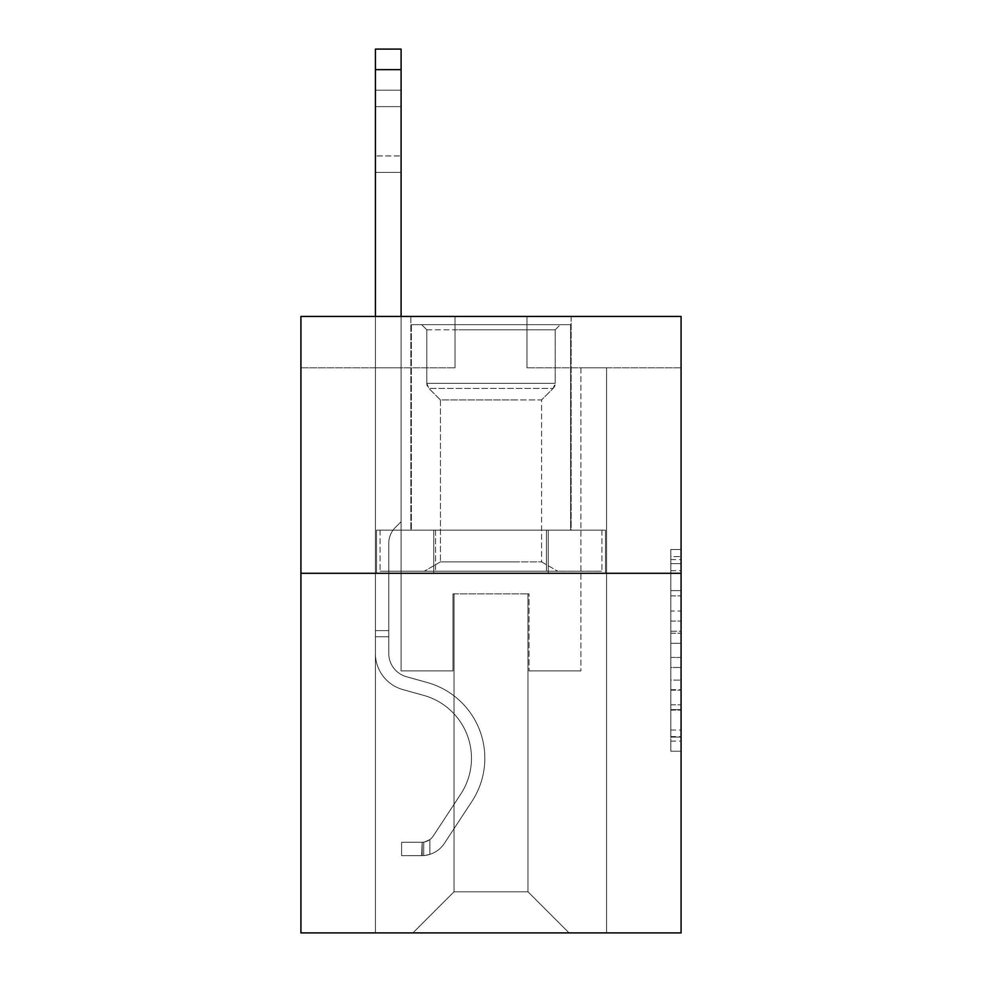 <?xml version="1.0" encoding="UTF-8"?>
<svg xmlns="http://www.w3.org/2000/svg" width="982" height="982" viewBox="0 0 982 982"><rect width="100%" height="100%" fill="white"/><g stroke="black" fill="none" stroke-linecap="round" stroke-linejoin="round"><path stroke-width="0.74" stroke-dasharray="4.91 3.68" d="M670.804 611.025L670.804 643.296L681.078 643.296L681.078 741.115L681.078 559.593L681.078 643.296L670.804 643.296L670.804 556.561L670.804 751.205L670.804 549.503L670.804 737.089L681.078 737.089L670.804 737.089L681.078 737.089L670.804 737.089L670.804 704.818L670.804 751.205L681.078 751.205L681.078 549.503L681.078 736.586L681.078 657.412L670.804 657.412L681.078 657.412L681.078 704.818L681.078 563.619L670.804 563.619L681.078 563.619L681.078 751.205L681.078 559.593L681.078 751.205L670.804 751.205L670.804 549.503L681.078 549.503L681.078 559.593L681.078 549.503L681.078 559.593L681.078 549.503L681.078 556.561L681.078 549.503L670.804 549.503L670.804 563.619L681.078 563.619L670.804 563.619L670.804 611.025L681.078 611.025M571.143 316.437L571.143 530.145L410.857 530.145L571.143 530.145L410.857 530.145L571.143 530.145L571.143 316.437L410.857 316.437L410.857 530.145L410.857 316.437L571.143 316.437M681.078 631.193L681.078 621.103L681.078 631.193L670.804 631.193L670.804 590.599L670.804 710.109L670.804 680.109L681.078 680.109L670.804 680.109L670.804 751.205L681.078 751.205L670.804 751.205L681.078 751.205L670.804 751.205L670.804 549.503L681.078 549.503L670.804 549.503L681.078 549.503L670.804 549.503L670.804 631.193L681.078 631.193M681.078 573.292L681.078 932.9L300.922 932.9L300.922 573.292L681.078 573.292L681.078 316.437L526.966 316.437L681.078 316.437L681.078 367.808L681.078 316.437L300.922 316.437L455.034 316.437L300.922 316.437L300.922 573.292L681.078 573.292L300.922 573.292M375.419 932.9L606.581 932.9L606.581 367.808L580.902 367.808L606.581 367.808L580.902 367.808L606.581 367.808L580.902 367.808L606.581 367.808L580.902 367.808L606.581 367.808L580.902 367.808L606.581 367.808L580.902 367.808L606.581 367.808L580.902 367.808L606.581 367.808L580.902 367.808L606.581 367.808L580.902 367.808L606.581 367.808L580.902 367.808L606.581 367.808L580.902 367.808L606.581 367.808L580.902 367.808L606.581 367.808L580.902 367.808L606.581 367.808L580.902 367.808L606.581 367.808L606.581 932.9L606.581 367.808L606.581 932.9L606.581 367.808L606.581 932.9L606.581 367.808L606.581 932.9L606.581 367.808L606.581 932.9L606.581 367.808L606.581 932.9L606.581 367.808L606.581 932.9L606.581 367.808L606.581 932.9L606.581 367.808L606.581 932.9L606.581 367.808L606.581 932.9L606.581 367.808L606.581 932.9L606.581 367.808L606.581 932.9L606.581 367.808L606.581 932.9L606.581 367.808L606.581 932.9L375.419 932.9L412.919 932.9L375.419 932.9L412.919 932.9L375.419 932.9L412.919 932.9L375.419 932.9L412.919 932.9L375.419 932.9L412.919 932.9L375.419 932.9L412.919 932.9L375.419 932.9L412.919 932.9L375.419 932.9L412.919 932.9L375.419 932.9L412.919 932.9L375.419 932.9L412.919 932.9L375.419 932.9L412.919 932.9L375.419 932.9L412.919 932.9L375.419 932.9L412.919 932.9L375.419 932.9L375.419 367.808L401.098 367.808L375.419 367.808L401.098 367.808L375.419 367.808L401.098 367.808L375.419 367.808L401.098 367.808L375.419 367.808L401.098 367.808L375.419 367.808L401.098 367.808L375.419 367.808L401.098 367.808L375.419 367.808L401.098 367.808L375.419 367.808L401.098 367.808L375.419 367.808L401.098 367.808L375.419 367.808L401.098 367.808L375.419 367.808L401.098 367.808L375.419 367.808L401.098 367.808L375.419 367.808L401.098 367.808L375.419 367.808L375.419 932.9M681.078 367.808L526.966 367.808L681.078 367.808M300.922 367.808L455.034 367.808L300.922 367.808L300.922 316.437L300.922 367.808M454.015 891.803L454.015 593.852L454.015 891.803L454.015 593.852L527.985 593.852L527.985 891.803L454.015 891.803L412.919 932.9L454.015 891.803L454.015 593.852L454.015 891.803L454.015 593.852L452.984 593.852L452.984 670.902L401.098 670.902L401.098 367.808L401.098 670.902L401.098 367.808L401.098 670.902L401.098 367.808L401.098 670.902L401.098 367.808L401.098 670.902L401.098 367.808L401.098 670.902L401.098 367.808L401.098 670.902L401.098 367.808L401.098 670.902L401.098 367.808L401.098 670.902L401.098 367.808L401.098 670.902L401.098 367.808L401.098 670.902L401.098 367.808L401.098 670.902L401.098 367.808L401.098 670.902L401.098 367.808L401.098 670.902L401.098 367.808L401.098 670.902L452.984 670.902L401.098 670.902L452.984 670.902L401.098 670.902L452.984 670.902L401.098 670.902L452.984 670.902L401.098 670.902L452.984 670.902L401.098 670.902L452.984 670.902L401.098 670.902L452.984 670.902L401.098 670.902L452.984 670.902L401.098 670.902L452.984 670.902L401.098 670.902L452.984 670.902L401.098 670.902L452.984 670.902L401.098 670.902L452.984 670.902L401.098 670.902L452.984 670.902L401.098 670.902L452.984 670.902L452.984 593.852L452.984 670.902L452.984 593.852L452.984 670.902L452.984 593.852L452.984 670.902L452.984 593.852L452.984 670.902L452.984 593.852L452.984 670.902L452.984 593.852L452.984 670.902L452.984 593.852L452.984 670.902L452.984 593.852L452.984 670.902L452.984 593.852L452.984 670.902L452.984 593.852L452.984 670.902L452.984 593.852L452.984 670.902L452.984 593.852L452.984 670.902L452.984 593.852L452.984 670.902L452.984 593.852L454.015 593.852L452.984 593.852L454.015 593.852L452.984 593.852L454.015 593.852L452.984 593.852L454.015 593.852L452.984 593.852L454.015 593.852L452.984 593.852L454.015 593.852L452.984 593.852L454.015 593.852L452.984 593.852L454.015 593.852L452.984 593.852L454.015 593.852L452.984 593.852L454.015 593.852L452.984 593.852L454.015 593.852L452.984 593.852L454.015 593.852L452.984 593.852L454.015 593.852L452.984 593.852L454.015 593.852L454.015 891.803L412.919 932.9L454.015 891.803L454.015 593.852L454.015 891.803L412.919 932.9L454.015 891.803L454.015 593.852L454.015 891.803L412.919 932.9L454.015 891.803L454.015 593.852L454.015 891.803L412.919 932.9L454.015 891.803L454.015 593.852L454.015 891.803L412.919 932.9L454.015 891.803L454.015 593.852L454.015 891.803L412.919 932.9L454.015 891.803L454.015 593.852L454.015 891.803L412.919 932.9L454.015 891.803L454.015 593.852L454.015 891.803L412.919 932.9L454.015 891.803L454.015 593.852L454.015 891.803L412.919 932.9L454.015 891.803L454.015 593.852L454.015 891.803L412.919 932.9L454.015 891.803L454.015 593.852L454.015 891.803L412.919 932.9L454.015 891.803L454.015 593.852L454.015 891.803L412.919 932.9L454.015 891.803L412.919 932.9L454.015 891.803L527.985 891.803L527.985 593.852L527.985 891.803L569.081 932.9L527.985 891.803L527.985 593.852L527.985 891.803L569.081 932.9L527.985 891.803L527.985 593.852L527.985 891.803L569.081 932.9L527.985 891.803L527.985 593.852L527.985 891.803L569.081 932.9L527.985 891.803L527.985 593.852L527.985 891.803L569.081 932.9L527.985 891.803L527.985 593.852L527.985 891.803L569.081 932.9L527.985 891.803L527.985 593.852L527.985 891.803L569.081 932.9L527.985 891.803L527.985 593.852L527.985 891.803L569.081 932.9L527.985 891.803L527.985 593.852L527.985 891.803L569.081 932.9L527.985 891.803L527.985 593.852L527.985 891.803L569.081 932.9L527.985 891.803L527.985 593.852L527.985 891.803L569.081 932.9L527.985 891.803L527.985 593.852L527.985 891.803L569.081 932.9L527.985 891.803L527.985 593.852L527.985 891.803L569.081 932.9L527.985 891.803L527.985 593.852L527.985 891.803L569.081 932.9L527.985 891.803L527.985 593.852L454.015 593.852L454.015 891.803L412.919 932.9L454.015 891.803M529.016 593.852L527.985 593.852L529.016 593.852L527.985 593.852L529.016 593.852L527.985 593.852L529.016 593.852L527.985 593.852L529.016 593.852L527.985 593.852L529.016 593.852L527.985 593.852L529.016 593.852L527.985 593.852L529.016 593.852L527.985 593.852L529.016 593.852L527.985 593.852L529.016 593.852L527.985 593.852L529.016 593.852L527.985 593.852L529.016 593.852L527.985 593.852L529.016 593.852L527.985 593.852L529.016 593.852L527.985 593.852L529.016 593.852L529.016 670.902L529.016 593.852M569.081 932.9L527.985 891.803L569.081 932.9M526.966 367.808L526.966 316.437L526.966 367.808M455.034 367.808L455.034 316.437L455.034 367.808M580.902 367.808L580.902 670.902L529.016 670.902L580.902 670.902L529.016 670.902L580.902 670.902L529.016 670.902L580.902 670.902L529.016 670.902L580.902 670.902L529.016 670.902L580.902 670.902L529.016 670.902L580.902 670.902L529.016 670.902L580.902 670.902L529.016 670.902L580.902 670.902L529.016 670.902L580.902 670.902L529.016 670.902L580.902 670.902L529.016 670.902L580.902 670.902L529.016 670.902L580.902 670.902L529.016 670.902L580.902 670.902L529.016 670.902L580.902 670.902L580.902 367.808M605.489 573.292L376.511 573.292L605.489 573.292L605.489 530.145L376.511 530.145L548.238 530.145L548.238 573.292L548.238 530.145L433.762 530.145L433.762 573.292L433.762 530.145L376.511 530.145L376.511 573.292L376.511 530.145L605.489 530.145L605.489 573.292M433.762 530.145L433.762 573.292L433.762 530.145M548.238 530.145L548.238 573.292L548.238 530.145M670.804 643.296L681.078 643.296L670.804 643.296M670.804 556.561L670.804 549.503L670.804 556.561L681.078 556.561L670.804 556.561M670.804 709.605L670.804 667.502L670.804 709.605L681.078 709.605L670.804 709.605M670.804 667.502L670.804 657.412L681.078 657.412L670.804 657.412L670.804 667.502L681.078 667.502L670.804 667.502M670.804 590.599L670.804 563.619L670.804 590.599L681.078 590.599L670.804 590.599M670.804 549.503L681.078 549.503L670.804 549.503L670.804 559.593L670.804 549.503L681.078 549.503M670.804 751.205L681.078 751.205L670.804 751.205L670.804 741.115L670.804 751.205M375.419 316.437L375.419 653.447A37.5 37.5 0 0 0 402.841 689.573A37.5 37.5 0 0 1 375.419 653.447A37.5 37.5 0 0 0 402.841 689.573A37.5 37.5 0 0 1 375.419 653.447A37.5 37.5 0 0 0 402.841 689.573A37.5 37.5 0 0 1 375.419 653.447A37.5 37.5 0 0 0 402.841 689.573A37.5 37.5 0 0 1 375.419 653.447A37.5 37.5 0 0 0 402.841 689.573A37.5 37.5 0 0 1 375.419 653.447A37.5 37.5 0 0 0 402.841 689.573A37.5 37.5 0 0 1 375.419 653.447A37.5 37.5 0 0 0 402.841 689.573A37.5 37.5 0 0 1 375.419 653.447A37.5 37.5 0 0 0 402.841 689.573A37.5 37.5 0 0 1 375.419 653.447A37.5 37.5 0 0 0 402.841 689.573A37.5 37.5 0 0 1 375.419 653.447A37.5 37.5 0 0 0 402.841 689.573A37.5 37.5 0 0 1 375.419 653.447A37.5 37.5 0 0 0 402.841 689.573A37.5 37.5 0 0 1 375.419 653.447A37.5 37.5 0 0 0 402.841 689.573A37.5 37.5 0 0 1 375.419 653.447A37.5 37.5 0 0 0 402.841 689.573A37.5 37.5 0 0 1 375.419 653.447A37.5 37.5 0 0 0 402.841 689.573A37.5 37.5 0 0 1 375.419 653.447A37.5 37.5 0 0 0 402.841 689.573L423.758 695.403A65.242 65.242 0 0 1 460.791 794.033A65.242 65.242 0 0 0 423.758 695.403A65.242 65.242 0 0 1 460.791 794.033A65.242 65.242 0 0 0 423.758 695.403L402.841 689.573L423.758 695.403A65.242 65.242 0 0 1 460.791 794.033A65.242 65.242 0 0 0 423.758 695.403L402.841 689.573L423.758 695.403A65.242 65.242 0 0 1 460.791 794.033A65.242 65.242 0 0 0 423.758 695.403A65.242 65.242 0 0 1 460.791 794.033A65.242 65.242 0 0 0 423.758 695.403L402.841 689.573L423.758 695.403A65.242 65.242 0 0 1 460.791 794.033A65.242 65.242 0 0 0 423.758 695.403L402.841 689.573L423.758 695.403A65.242 65.242 0 0 1 460.791 794.033A65.242 65.242 0 0 0 423.758 695.403A65.242 65.242 0 0 1 460.791 794.033A65.242 65.242 0 0 0 423.758 695.403L402.841 689.573L423.758 695.403A65.242 65.242 0 0 1 460.791 794.033A65.242 65.242 0 0 0 423.758 695.403L402.841 689.573L423.758 695.403A65.242 65.242 0 0 1 460.791 794.033A65.242 65.242 0 0 0 423.758 695.403A65.242 65.242 0 0 1 460.791 794.033A65.242 65.242 0 0 0 423.758 695.403L402.841 689.573L423.758 695.403A65.242 65.242 0 0 1 460.791 794.033A65.242 65.242 0 0 0 423.758 695.403L402.841 689.573L423.758 695.403A65.242 65.242 0 0 1 460.791 794.033A65.242 65.242 0 0 0 423.758 695.403A65.242 65.242 0 0 1 460.791 794.033A65.242 65.242 0 0 0 423.758 695.403L402.841 689.573L423.758 695.403A65.242 65.242 0 0 1 460.791 794.033L433.246 836.013L460.791 794.033A65.242 65.242 0 0 0 423.758 695.403A65.242 65.242 0 0 1 460.791 794.033L433.246 836.013L460.791 794.033A65.242 65.242 0 0 0 423.758 695.403A65.242 65.242 0 0 1 460.791 794.033L433.246 836.013L460.791 794.033A65.242 65.242 0 0 0 423.758 695.403A65.242 65.242 0 0 1 460.791 794.033L433.246 836.013L460.791 794.033A65.242 65.242 0 0 0 423.758 695.403A65.242 65.242 0 0 1 460.791 794.033L433.246 836.013L460.791 794.033A65.242 65.242 0 0 0 423.758 695.403A65.242 65.242 0 0 1 460.791 794.033L433.246 836.013L460.791 794.033A65.242 65.242 0 0 0 423.758 695.403A65.242 65.242 0 0 1 460.791 794.033L433.246 836.013L460.791 794.033A65.242 65.242 0 0 0 423.758 695.403A65.242 65.242 0 0 1 460.791 794.033L433.246 836.013L460.791 794.033A65.242 65.242 0 0 0 423.758 695.403A65.242 65.242 0 0 1 460.791 794.033L433.246 836.013A13.871 13.871 0 0 1 429.87 839.585C422.088 843.157 422.088 843.157 429.87 839.585C422.088 843.157 422.088 843.157 429.87 839.585A13.871 13.871 0 0 0 433.246 836.013L460.791 794.033A65.242 65.242 0 0 0 423.758 695.403A65.242 65.242 0 0 1 460.791 794.033L433.246 836.013A13.871 13.871 0 0 1 422.162 842.274A13.871 13.871 0 0 0 433.246 836.013A13.871 13.871 0 0 1 429.87 839.585C422.088 843.157 422.088 843.157 429.87 839.585C422.088 843.157 422.088 843.157 429.87 839.585A13.871 13.871 0 0 0 433.246 836.013L460.791 794.033L433.246 836.013A13.871 13.871 0 0 1 422.162 842.274A13.871 13.871 0 0 0 433.246 836.013A13.871 13.871 0 0 1 429.87 839.585C422.088 843.157 422.088 843.157 429.87 839.585C422.088 843.157 422.088 843.157 429.87 839.585A13.871 13.871 0 0 0 433.246 836.013L460.791 794.033L433.246 836.013A13.871 13.871 0 0 1 422.162 842.274A13.871 13.871 0 0 0 433.246 836.013A13.871 13.871 0 0 1 429.87 839.585C422.088 843.157 422.088 843.157 429.87 839.585C422.088 843.157 422.088 843.157 429.87 839.585A13.871 13.871 0 0 0 433.246 836.013L460.791 794.033A65.242 65.242 0 0 0 423.758 695.403A65.242 65.242 0 0 1 460.791 794.033L433.246 836.013A13.871 13.871 0 0 1 422.162 842.274A13.871 13.871 0 0 0 433.246 836.013A13.871 13.871 0 0 1 429.87 839.585C422.088 843.157 422.088 843.157 429.87 839.585C422.088 843.157 422.088 843.157 429.87 839.585A13.871 13.871 0 0 0 433.246 836.013L460.791 794.033L433.246 836.013A13.871 13.871 0 0 1 422.162 842.274A13.871 13.871 0 0 0 433.246 836.013A13.871 13.871 0 0 1 429.87 839.585C422.088 843.157 422.088 843.157 429.87 839.585C422.088 843.157 422.088 843.157 429.87 839.585A13.871 13.871 0 0 0 433.246 836.013L460.791 794.033L433.246 836.013A13.871 13.871 0 0 1 422.162 842.274A13.871 13.871 0 0 0 433.246 836.013A13.871 13.871 0 0 1 429.87 839.585C422.088 843.157 422.088 843.157 429.87 839.585C422.088 843.157 422.088 843.157 429.87 839.585A13.871 13.871 0 0 0 433.246 836.013L460.791 794.033A65.242 65.242 0 0 0 423.758 695.403A65.242 65.242 0 0 1 460.791 794.033L433.246 836.013A13.871 13.871 0 0 1 422.162 842.274A13.871 13.871 0 0 0 433.246 836.013A13.871 13.871 0 0 1 429.87 839.585C422.088 843.157 422.088 843.157 429.87 839.585C422.088 843.157 422.088 843.157 429.87 839.585A13.871 13.871 0 0 0 433.246 836.013L460.791 794.033L433.246 836.013A13.871 13.871 0 0 1 422.162 842.274A13.871 13.871 0 0 0 433.246 836.013A13.871 13.871 0 0 1 429.87 839.585C422.088 843.157 422.088 843.157 429.87 839.585C422.088 843.157 422.088 843.157 429.87 839.585A13.871 13.871 0 0 0 433.246 836.013L460.791 794.033L433.246 836.013A13.871 13.871 0 0 1 422.162 842.274A13.871 13.871 0 0 0 433.246 836.013A13.871 13.871 0 0 1 429.87 839.585C422.088 843.157 422.088 843.157 429.87 839.585C422.088 843.157 422.088 843.157 429.87 839.585A13.871 13.871 0 0 0 433.246 836.013L460.791 794.033A65.242 65.242 0 0 0 423.758 695.403A65.242 65.242 0 0 1 460.791 794.033L433.246 836.013A13.871 13.871 0 0 1 422.162 842.274A13.871 13.871 0 0 0 433.246 836.013A13.871 13.871 0 0 1 429.87 839.585C422.088 843.157 422.088 843.157 429.87 839.585C422.088 843.157 422.088 843.157 429.87 839.585A13.871 13.871 0 0 0 433.246 836.013L460.791 794.033L433.246 836.013A13.871 13.871 0 0 1 422.162 842.274A13.871 13.871 0 0 0 433.246 836.013A13.871 13.871 0 0 1 429.87 839.585C422.088 843.157 422.088 843.157 429.87 839.585C422.088 843.157 422.088 843.157 429.87 839.585A13.871 13.871 0 0 0 433.246 836.013L460.791 794.033L433.246 836.013A13.871 13.871 0 0 1 422.162 842.274A13.871 13.871 0 0 0 433.246 836.013A13.871 13.871 0 0 1 429.87 839.585C422.088 843.157 422.088 843.157 429.87 839.585C422.088 843.157 422.088 843.157 429.87 839.585A13.871 13.871 0 0 0 433.246 836.013L460.791 794.033L433.246 836.013A13.871 13.871 0 0 1 422.162 842.274A13.871 13.871 0 0 0 433.246 836.013A13.871 13.871 0 0 1 429.87 839.585A13.871 13.871 0 0 0 433.246 836.013L460.791 794.033L433.246 836.013A13.871 13.871 0 0 1 422.162 842.274L401.613 842.286L401.613 855.641L401.613 842.286L422.162 842.274L421.646 855.641L401.613 855.641L422.162 855.629L422.162 842.274L401.613 842.286L401.613 855.641L401.613 842.286L422.162 842.274L421.646 855.641L401.613 855.641L422.162 855.629L422.162 842.274L401.613 842.286L401.613 855.641L401.613 842.286L422.162 842.274L421.646 855.641L401.613 855.641L422.162 855.629L422.162 842.274L401.613 842.286L401.613 855.641L401.613 842.286L422.162 842.274L421.646 855.641L401.613 855.641L422.162 855.629L422.162 842.274L401.613 842.286L401.613 855.641L401.613 842.286L422.162 842.274L421.646 855.641L401.613 855.641L422.162 855.629L422.162 842.274L401.613 842.286L401.613 855.641L401.613 842.286L422.162 842.274L421.646 855.641L401.613 855.641L422.162 855.629L422.162 842.274L401.613 842.286L401.613 855.641L401.613 842.286L422.162 842.274L421.646 855.641L401.613 855.641L422.162 855.629L422.162 842.274L401.613 842.286L401.613 855.641L401.613 842.286L422.162 842.274L421.646 855.641L401.613 855.641L422.162 855.629L422.162 842.274L401.613 842.286L401.613 855.641L401.613 842.286L422.162 842.274L421.646 855.641L401.613 855.641L422.162 855.629L422.162 842.274L401.613 842.286L401.613 855.641L401.613 842.286L422.162 842.274L421.646 855.641L401.613 855.641L422.162 855.629L422.162 842.274L401.613 842.286L401.613 855.641L401.613 842.286L422.162 842.274L421.646 855.641L401.613 855.641L422.162 855.629L422.162 842.274L401.613 842.286L401.613 855.641L401.613 842.286L422.162 842.274L421.646 855.641L401.613 855.641L422.162 855.629L422.162 842.274L401.613 842.286L401.613 855.641L401.613 842.286L422.162 842.274L421.646 855.641L401.613 855.641L422.162 855.629L422.162 842.274L401.613 842.286L422.162 842.274L422.162 855.629L422.162 842.274A13.871 13.871 0 0 0 433.246 836.013L460.791 794.033A65.242 65.242 0 0 0 423.758 695.403L402.841 689.573A37.5 37.5 0 0 1 375.419 653.447L375.419 49.1L375.419 653.447A37.5 37.5 0 0 0 402.841 689.573A37.5 37.5 0 0 1 375.419 653.447L375.419 69.648L375.419 653.447A37.5 37.5 0 0 0 402.841 689.573A37.5 37.5 0 0 1 375.419 653.447L375.419 69.648L375.419 653.447A37.5 37.5 0 0 0 402.841 689.573A37.5 37.5 0 0 1 375.419 653.447L375.419 69.648L375.419 653.447A37.5 37.5 0 0 0 402.841 689.573L423.758 695.403L402.841 689.573A37.5 37.5 0 0 1 375.419 653.447L375.419 69.648L375.419 653.447A37.5 37.5 0 0 0 402.841 689.573A37.5 37.5 0 0 1 375.419 653.447L375.419 69.648L375.419 653.447A37.5 37.5 0 0 0 402.841 689.573A37.5 37.5 0 0 1 375.419 653.447L375.419 69.648L375.419 653.447A37.5 37.5 0 0 0 402.841 689.573L423.758 695.403L402.841 689.573A37.5 37.5 0 0 1 375.419 653.447L375.419 69.648L375.419 653.447A37.5 37.5 0 0 0 402.841 689.573A37.5 37.5 0 0 1 375.419 653.447L375.419 69.648L375.419 653.447A37.5 37.5 0 0 0 402.841 689.573A37.5 37.5 0 0 1 375.419 653.447L375.419 69.648L375.419 653.447A37.5 37.5 0 0 0 402.841 689.573L423.758 695.403A65.242 65.242 0 0 1 460.791 794.033A65.242 65.242 0 0 0 423.758 695.403L402.841 689.573A37.5 37.5 0 0 1 375.419 653.447L375.419 69.648L375.419 653.447A37.5 37.5 0 0 0 402.841 689.573A37.5 37.5 0 0 1 375.419 653.447L375.419 69.648L375.419 653.447A37.5 37.5 0 0 0 402.841 689.573A37.5 37.5 0 0 1 375.419 653.447L375.419 69.648L375.419 653.447A37.5 37.5 0 0 0 402.841 689.573L423.758 695.403L402.841 689.573A37.5 37.5 0 0 1 375.419 653.447L375.419 49.1L401.098 49.1L401.098 521.724L395.304 527.506A22.328 22.328 0 0 0 388.774 543.292A22.328 22.328 0 0 1 395.304 527.506L401.098 521.724L401.098 49.1L375.419 49.1L401.098 49.1L401.098 521.724L395.304 527.506A22.328 22.328 0 0 0 388.774 543.292A22.328 22.328 0 0 1 395.304 527.506L401.098 521.724L401.098 49.1L375.419 49.1L401.098 49.1L401.098 521.724L395.304 527.506A22.328 22.328 0 0 0 388.774 543.292A22.328 22.328 0 0 1 395.304 527.506L401.098 521.724L401.098 49.1L375.419 49.1L401.098 49.1L401.098 521.724L395.304 527.506A22.328 22.328 0 0 0 388.774 543.292A22.328 22.328 0 0 1 395.304 527.506L401.098 521.724L401.098 49.1L375.419 49.1L401.098 49.1L401.098 521.724L395.304 527.506A22.328 22.328 0 0 0 388.774 543.292A22.328 22.328 0 0 1 395.304 527.506L401.098 521.724L401.098 49.1L375.419 49.1L401.098 49.1L401.098 521.724L395.304 527.506A22.328 22.328 0 0 0 388.774 543.292A22.328 22.328 0 0 1 395.304 527.506L401.098 521.724L401.098 49.1L375.419 49.1L401.098 49.1L401.098 521.724L395.304 527.506A22.328 22.328 0 0 0 388.774 543.292A22.328 22.328 0 0 1 395.304 527.506L401.098 521.724L401.098 49.1L375.419 49.1L401.098 49.1L401.098 521.724L395.304 527.506A22.328 22.328 0 0 0 388.774 543.292A22.328 22.328 0 0 1 395.304 527.506L401.098 521.724L401.098 49.1L375.419 49.1L401.098 49.1L401.098 521.724L395.304 527.506A22.328 22.328 0 0 0 388.774 543.292A22.328 22.328 0 0 1 395.304 527.506L401.098 521.724L401.098 49.1L375.419 49.1L401.098 49.1L401.098 521.724L395.304 527.506A22.328 22.328 0 0 0 388.774 543.292A22.328 22.328 0 0 1 395.304 527.506L401.098 521.724L401.098 49.1L375.419 49.1L401.098 49.1L401.098 521.724L395.304 527.506A22.328 22.328 0 0 0 388.774 543.292A22.328 22.328 0 0 1 395.304 527.506L401.098 521.724L401.098 49.1L375.419 49.1L401.098 49.1L401.098 521.724L395.304 527.506A22.328 22.328 0 0 0 388.774 543.292A22.328 22.328 0 0 1 395.304 527.506L401.098 521.724L401.098 49.1L375.419 49.1L401.098 49.1L401.098 521.724L395.304 527.506A22.328 22.328 0 0 0 388.774 543.292A22.328 22.328 0 0 1 395.304 527.506L401.098 521.724L401.098 49.1L375.419 49.1L401.098 49.1L401.098 521.724L395.304 527.506A22.328 22.328 0 0 0 388.774 543.292A22.328 22.328 0 0 1 395.304 527.506L401.098 521.724L401.098 316.437M388.774 630.628L375.419 630.628L388.774 630.628L388.774 653.447L388.774 543.292L388.774 653.447L388.774 630.628L375.419 630.628L388.774 630.628L388.774 653.447A24.145 24.145 0 0 0 406.438 676.708A24.145 24.145 0 0 1 388.774 653.447L388.774 543.292L388.774 653.447A24.145 24.145 0 0 0 406.438 676.708A24.145 24.145 0 0 1 388.774 653.447L388.774 543.292L388.774 653.447L388.774 630.628L375.419 630.628L388.774 630.628L388.774 653.447A24.145 24.145 0 0 0 406.438 676.708A24.145 24.145 0 0 1 388.774 653.447L388.774 543.292L388.774 653.447A24.145 24.145 0 0 0 406.438 676.708L427.342 682.539L406.438 676.708A24.145 24.145 0 0 1 388.774 653.447L388.774 543.292L388.774 653.447L388.774 630.628L375.419 630.628L388.774 630.628L388.774 653.447A24.145 24.145 0 0 0 406.438 676.708A24.145 24.145 0 0 1 388.774 653.447L388.774 543.292L388.774 653.447A24.145 24.145 0 0 0 406.438 676.708A24.145 24.145 0 0 1 388.774 653.447L388.774 543.292L388.774 653.447L388.774 630.628L375.419 630.628L388.774 630.628L388.774 653.447A24.145 24.145 0 0 0 406.438 676.708L427.342 682.539L406.438 676.708A24.145 24.145 0 0 1 388.774 653.447L388.774 543.292L388.774 653.447A24.145 24.145 0 0 0 406.438 676.708A24.145 24.145 0 0 1 388.774 653.447L388.774 543.292L388.774 653.447L388.774 630.628L375.419 630.628L388.774 630.628L388.774 653.447A24.145 24.145 0 0 0 406.438 676.708A24.145 24.145 0 0 1 388.774 653.447L388.774 543.292L388.774 653.447A24.145 24.145 0 0 0 406.438 676.708L427.342 682.539L406.438 676.708A24.145 24.145 0 0 1 388.774 653.447L388.774 543.292L388.774 653.447L388.774 630.628L375.419 630.628L388.774 630.628L388.774 653.447A24.145 24.145 0 0 0 406.438 676.708A24.145 24.145 0 0 1 388.774 653.447L388.774 543.292L388.774 653.447A24.145 24.145 0 0 0 406.438 676.708A24.145 24.145 0 0 1 388.774 653.447L388.774 630.628M422.162 855.629A27.226 27.226 0 0 0 444.416 843.342L471.949 801.361A78.597 78.597 0 0 0 427.342 682.539A78.597 78.597 0 0 1 471.949 801.361A78.597 78.597 0 0 0 427.342 682.539L406.438 676.708A24.145 24.145 0 0 1 388.774 653.447A24.145 24.145 0 0 0 406.438 676.708A24.145 24.145 0 0 1 388.774 653.447L388.774 543.292L388.774 653.447A24.145 24.145 0 0 0 406.438 676.708A24.145 24.145 0 0 1 388.774 653.447A24.145 24.145 0 0 0 406.438 676.708L427.342 682.539L406.438 676.708A24.145 24.145 0 0 1 388.774 653.447A24.145 24.145 0 0 0 406.438 676.708L427.342 682.539A78.597 78.597 0 0 1 471.949 801.361A78.597 78.597 0 0 0 427.342 682.539L406.438 676.708A24.145 24.145 0 0 1 388.774 653.447A24.145 24.145 0 0 0 406.438 676.708A24.145 24.145 0 0 1 388.774 653.447A24.145 24.145 0 0 0 406.438 676.708L427.342 682.539L406.438 676.708A24.145 24.145 0 0 1 388.774 653.447A24.145 24.145 0 0 0 406.438 676.708L427.342 682.539L406.438 676.708A24.145 24.145 0 0 1 388.774 653.447A24.145 24.145 0 0 0 406.438 676.708A24.145 24.145 0 0 1 388.774 653.447A24.145 24.145 0 0 0 406.438 676.708L427.342 682.539A78.597 78.597 0 0 1 471.949 801.361L444.416 843.342L471.949 801.361A78.597 78.597 0 0 0 427.342 682.539L406.438 676.708A24.145 24.145 0 0 1 388.774 653.447A24.145 24.145 0 0 0 406.438 676.708L427.342 682.539L406.438 676.708A24.145 24.145 0 0 1 388.774 653.447A24.145 24.145 0 0 0 406.438 676.708A24.145 24.145 0 0 1 388.774 653.447A24.145 24.145 0 0 0 406.438 676.708L427.342 682.539L406.438 676.708A24.145 24.145 0 0 1 388.774 653.447A24.145 24.145 0 0 0 406.438 676.708L427.342 682.539A78.597 78.597 0 0 1 471.949 801.361A78.597 78.597 0 0 0 427.342 682.539L406.438 676.708A24.145 24.145 0 0 1 388.774 653.447A24.145 24.145 0 0 0 406.438 676.708A24.145 24.145 0 0 1 388.774 653.447A24.145 24.145 0 0 0 406.438 676.708L427.342 682.539L406.438 676.708A24.145 24.145 0 0 1 388.774 653.447A24.145 24.145 0 0 0 406.438 676.708L427.342 682.539A78.597 78.597 0 0 1 471.949 801.361A78.597 78.597 0 0 0 427.342 682.539L406.438 676.708L427.342 682.539A78.597 78.597 0 0 1 471.949 801.361L444.416 843.342L471.949 801.361A78.597 78.597 0 0 0 427.342 682.539L406.438 676.708L427.342 682.539A78.597 78.597 0 0 1 471.949 801.361A78.597 78.597 0 0 0 427.342 682.539L406.438 676.708L427.342 682.539A78.597 78.597 0 0 1 471.949 801.361A78.597 78.597 0 0 0 427.342 682.539L406.438 676.708L427.342 682.539A78.597 78.597 0 0 1 471.949 801.361L444.416 843.342A27.226 27.226 0 0 1 429.87 854.365A27.226 27.226 0 0 0 444.416 843.342L471.949 801.361A78.597 78.597 0 0 0 427.342 682.539L406.438 676.708L427.342 682.539A78.597 78.597 0 0 1 471.949 801.361A78.597 78.597 0 0 0 427.342 682.539L406.438 676.708L427.342 682.539A78.597 78.597 0 0 1 471.949 801.361A78.597 78.597 0 0 0 427.342 682.539L406.438 676.708L427.342 682.539A78.597 78.597 0 0 1 471.949 801.361L444.416 843.342L471.949 801.361A78.597 78.597 0 0 0 427.342 682.539L406.438 676.708L427.342 682.539A78.597 78.597 0 0 1 471.949 801.361A78.597 78.597 0 0 0 427.342 682.539L406.438 676.708L427.342 682.539A78.597 78.597 0 0 1 471.949 801.361A78.597 78.597 0 0 0 427.342 682.539A78.597 78.597 0 0 1 471.949 801.361L444.416 843.342L471.949 801.361A78.597 78.597 0 0 0 427.342 682.539A78.597 78.597 0 0 1 471.949 801.361L444.416 843.342A27.226 27.226 0 0 1 429.87 854.365C421.953 856.046 421.953 856.046 429.87 854.365C421.953 856.046 421.953 856.046 429.87 854.365A27.226 27.226 0 0 0 444.416 843.342L471.949 801.361A78.597 78.597 0 0 0 427.342 682.539A78.597 78.597 0 0 1 471.949 801.361A78.597 78.597 0 0 0 427.342 682.539A78.597 78.597 0 0 1 471.949 801.361L444.416 843.342L471.949 801.361A78.597 78.597 0 0 0 427.342 682.539A78.597 78.597 0 0 1 471.949 801.361L444.416 843.342L471.949 801.361A78.597 78.597 0 0 0 427.342 682.539A78.597 78.597 0 0 1 471.949 801.361A78.597 78.597 0 0 0 427.342 682.539A78.597 78.597 0 0 1 471.949 801.361L444.416 843.342A27.226 27.226 0 0 1 429.87 854.365C421.953 856.046 421.953 856.046 429.87 854.365C421.953 856.046 421.953 856.046 429.87 854.365A27.226 27.226 0 0 0 444.416 843.342L471.949 801.361A78.597 78.597 0 0 0 427.342 682.539A78.597 78.597 0 0 1 471.949 801.361L444.416 843.342L471.949 801.361A78.597 78.597 0 0 0 427.342 682.539A78.597 78.597 0 0 1 471.949 801.361A78.597 78.597 0 0 0 427.342 682.539A78.597 78.597 0 0 1 471.949 801.361L444.416 843.342L471.949 801.361A78.597 78.597 0 0 0 427.342 682.539A78.597 78.597 0 0 1 471.949 801.361L444.416 843.342A27.226 27.226 0 0 1 429.87 854.365C421.953 856.046 421.953 856.046 429.87 854.365C421.953 856.046 421.953 856.046 429.87 854.365A27.226 27.226 0 0 0 444.416 843.342L471.949 801.361A78.597 78.597 0 0 0 427.342 682.539A78.597 78.597 0 0 1 471.949 801.361A78.597 78.597 0 0 0 427.342 682.539A78.597 78.597 0 0 1 471.949 801.361L444.416 843.342L471.949 801.361A78.597 78.597 0 0 0 427.342 682.539A78.597 78.597 0 0 1 471.949 801.361L444.416 843.342A27.226 27.226 0 0 1 429.87 854.365C421.953 856.046 421.953 856.046 429.87 854.365C421.953 856.046 421.953 856.046 429.87 854.365A27.226 27.226 0 0 0 444.416 843.342L471.949 801.361L444.416 843.342A27.226 27.226 0 0 1 429.87 854.365C421.953 856.046 421.953 856.046 429.87 854.365C421.953 856.046 421.953 856.046 429.87 854.365A27.226 27.226 0 0 0 444.416 843.342L471.949 801.361L444.416 843.342A27.226 27.226 0 0 1 429.87 854.365C421.953 856.046 421.953 856.046 429.87 854.365C421.953 856.046 421.953 856.046 429.87 854.365A27.226 27.226 0 0 0 444.416 843.342L471.949 801.361L444.416 843.342A27.226 27.226 0 0 1 429.87 854.365C421.953 856.046 421.953 856.046 429.87 854.365C421.953 856.046 421.953 856.046 429.87 854.365A27.226 27.226 0 0 0 444.416 843.342L471.949 801.361L444.416 843.342A27.226 27.226 0 0 1 429.87 854.365C421.953 856.046 421.953 856.046 429.87 854.365C421.953 856.046 421.953 856.046 429.87 854.365A27.226 27.226 0 0 0 444.416 843.342L471.949 801.361L444.416 843.342A27.226 27.226 0 0 1 429.87 854.365C421.953 856.046 421.953 856.046 429.87 854.365C421.953 856.046 421.953 856.046 429.87 854.365A27.226 27.226 0 0 0 444.416 843.342L471.949 801.361L444.416 843.342A27.226 27.226 0 0 1 429.87 854.365C421.953 856.046 421.953 856.046 429.87 854.365C421.953 856.046 421.953 856.046 429.87 854.365A27.226 27.226 0 0 0 444.416 843.342L471.949 801.361L444.416 843.342A27.226 27.226 0 0 1 429.87 854.365C421.953 856.046 421.953 856.046 429.87 854.365C421.953 856.046 421.953 856.046 429.87 854.365A27.226 27.226 0 0 0 444.416 843.342L471.949 801.361L444.416 843.342A27.226 27.226 0 0 1 429.87 854.365C421.953 856.046 421.953 856.046 429.87 854.365C421.953 856.046 421.953 856.046 429.87 854.365A27.226 27.226 0 0 0 444.416 843.342L471.949 801.361L444.416 843.342A27.226 27.226 0 0 1 429.87 854.365C421.953 856.046 421.953 856.046 429.87 854.365C421.953 856.046 421.953 856.046 429.87 854.365A27.226 27.226 0 0 0 444.416 843.342A27.226 27.226 0 0 1 422.162 855.629A27.226 27.226 0 0 0 444.416 843.342A27.226 27.226 0 0 1 422.162 855.629A27.226 27.226 0 0 0 444.416 843.342A27.226 27.226 0 0 1 422.162 855.629A27.226 27.226 0 0 0 444.416 843.342A27.226 27.226 0 0 1 422.162 855.629A27.226 27.226 0 0 0 444.416 843.342A27.226 27.226 0 0 1 422.162 855.629A27.226 27.226 0 0 0 444.416 843.342A27.226 27.226 0 0 1 422.162 855.629A27.226 27.226 0 0 0 444.416 843.342A27.226 27.226 0 0 1 422.162 855.629A27.226 27.226 0 0 0 444.416 843.342A27.226 27.226 0 0 1 422.162 855.629A27.226 27.226 0 0 0 444.416 843.342A27.226 27.226 0 0 1 422.162 855.629A27.226 27.226 0 0 0 444.416 843.342A27.226 27.226 0 0 1 422.162 855.629A27.226 27.226 0 0 0 444.416 843.342A27.226 27.226 0 0 1 422.162 855.629A27.226 27.226 0 0 0 444.416 843.342A27.226 27.226 0 0 1 422.162 855.629A27.226 27.226 0 0 0 444.416 843.342A27.226 27.226 0 0 1 422.162 855.629A27.226 27.226 0 0 0 444.416 843.342A27.226 27.226 0 0 1 422.162 855.629L401.613 855.641L422.162 855.629M375.419 106.633L375.419 172.39L375.419 90.197L375.419 172.39L375.419 90.197L375.419 172.39L375.419 90.197L375.419 172.39L375.419 90.197L375.419 172.39L375.419 90.197L375.419 172.39L375.419 90.197L375.419 172.39L375.419 90.197L375.419 172.39L375.419 90.197L375.419 172.39L375.419 90.197L375.419 172.39L375.419 90.197L375.419 172.39L375.419 90.197L375.419 172.39L375.419 90.197L375.419 172.39L375.419 90.197L375.419 172.39L375.419 106.633L401.098 106.633L401.098 155.954L401.098 90.197L401.098 172.39L401.098 90.197L401.098 172.39L401.098 90.197L401.098 172.39L401.098 90.197L401.098 172.39L401.098 90.197L401.098 172.39L401.098 90.197L401.098 172.39L401.098 90.197L401.098 172.39L401.098 90.197L401.098 172.39L401.098 90.197L401.098 172.39L401.098 90.197L401.098 172.39L401.098 90.197L401.098 172.39L401.098 90.197L401.098 172.39L401.098 90.197L401.098 172.39L401.098 90.197L401.098 106.633L375.419 106.633M525.677 324.661L421.646 324.661L525.677 324.661M458.889 329.792L555.211 329.792L458.889 329.792M524.388 571.242L424.212 571.242L524.388 571.242M516.287 561.876L440.439 561.876L516.287 561.876M516.287 399.956L440.439 399.956L516.287 399.956M530.808 324.661L411.372 324.661L530.808 324.661M530.808 530.145L411.372 530.145L530.808 530.145M546.458 530.145L380.071 530.145L601.929 530.145L546.458 530.145L546.458 571.242L380.071 571.242L601.929 571.242L380.071 571.242L546.458 571.242L546.458 530.145L601.929 530.145L601.929 571.242L601.929 530.145L435.542 530.145L435.542 571.242L435.542 530.145L380.071 530.145L380.071 571.242L380.071 530.145L546.458 530.145L546.458 571.242L546.458 530.145M426.789 329.792L421.646 324.661L560.354 324.661L421.646 324.661L426.789 329.792L555.211 329.792L560.354 324.661L555.211 329.792L426.789 329.792L426.789 383.324L555.211 383.324L555.211 329.792L555.211 383.324L426.789 383.324L555.211 383.324L426.789 383.324L428.888 388.406A7.193 7.193 0 0 1 426.789 383.324L426.789 329.792M541.561 561.876L557.788 571.242L424.212 571.242L557.788 571.242L541.561 561.876L440.439 561.876L424.212 571.242L440.439 561.876L541.561 561.876L541.561 399.956L553.112 388.406A7.193 7.193 0 0 0 555.211 383.324L553.112 388.406L428.888 388.406L553.112 388.406L428.888 388.406L553.112 388.406L541.561 399.956L440.439 399.956L440.439 561.876L440.439 399.956L541.561 399.956L541.561 561.876M440.439 399.956L428.888 388.406L440.439 399.956M411.372 324.661L570.628 324.661L570.628 530.145L411.372 530.145L570.628 530.145L570.628 324.661L411.372 324.661L411.372 530.145L411.372 324.661M435.542 530.145L435.542 571.242L435.542 530.145M429.87 854.365C421.953 856.046 421.953 856.046 429.87 854.365C421.953 856.046 421.953 856.046 429.87 854.365L429.87 839.585C422.088 843.157 422.088 843.157 429.87 839.585C422.088 843.157 422.088 843.157 429.87 839.585L429.87 854.365M401.098 155.954L401.098 172.39L401.098 155.954L375.419 155.954L401.098 155.954M401.613 855.641L401.613 842.286L401.613 855.641M670.804 704.818L681.078 704.818L670.804 704.818M670.804 689.683L681.078 689.683M670.804 595.902L681.078 595.902L670.804 595.902M670.804 559.593L681.078 559.593M670.804 741.115L681.078 741.115M670.804 730.031L681.078 730.031M670.804 570.689L681.078 570.689M670.804 633.206L681.078 633.206L670.804 633.206M670.804 690.186L681.078 690.186L670.804 690.186M670.804 710.109L681.078 710.109L670.804 710.109M670.804 621.103L681.078 621.103L670.804 621.103M388.774 636.79L375.419 636.79L388.774 636.79M401.098 69.648L375.419 69.648M670.804 736.586L681.078 736.586M670.804 737.089L681.078 737.089M670.804 563.619L681.078 563.619M375.419 90.197L401.098 90.197L375.419 90.197M375.419 172.39L401.098 172.39L375.419 172.39M423.708 842.126L423.708 855.555L423.708 842.126"/><path stroke-width="1.47" d="M681.078 573.292L681.078 932.9L300.922 932.9L300.922 316.437L681.078 316.437L681.078 573.292L300.922 573.292M401.098 316.437L401.098 69.648L375.419 69.648L375.419 49.1L401.098 49.1L401.098 69.648M375.419 316.437L375.419 69.648"/></g></svg>
